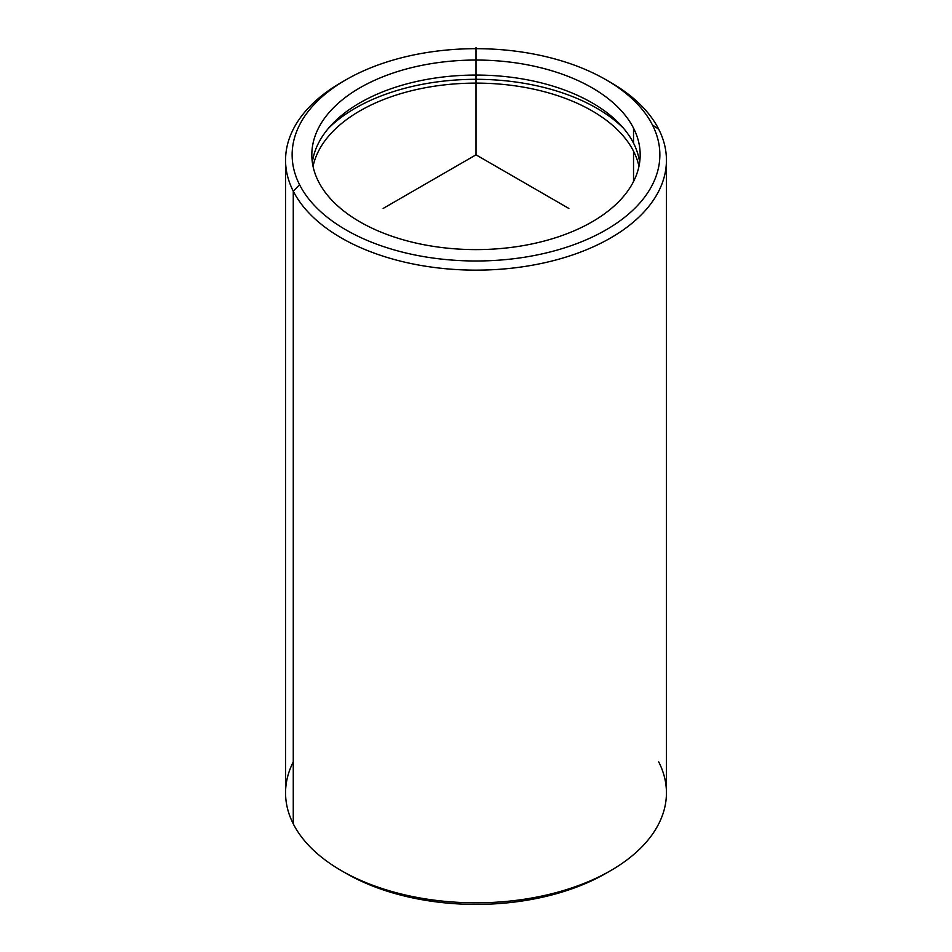 <?xml version="1.0" encoding="UTF-8"?>
<svg xmlns="http://www.w3.org/2000/svg" width="952" height="952" viewBox="0 0 952 952"><rect width="100%" height="100%" fill="white"/><g stroke="black" fill="none" stroke-linecap="round" stroke-linejoin="round"><path stroke-width="1.43" d="M633.532 128.151A164.172 94.784 180 0 1 640.172 154.831A164.172 94.784 180 0 1 499.348 248.65A164.172 94.784 180 0 1 318.468 181.523A164.172 94.784 180 0 1 311.828 154.831A164.172 94.784 180 0 1 452.652 61.011A164.172 94.784 180 0 1 633.532 128.151L633.532 143.169L633.532 128.151A164.172 94.784 0 0 0 429.78 63.891A164.172 94.784 0 0 0 318.468 181.523A164.172 94.784 0 0 0 522.22 245.783A164.172 94.784 0 0 0 633.532 128.151M639.649 162.34A164.172 94.784 0 0 0 633.532 143.169A164.172 94.784 0 0 0 459.114 75.565A164.172 94.784 0 0 0 312.351 162.34A164.172 94.784 180 0 1 459.114 75.565A164.172 94.784 180 0 1 633.532 143.169A164.172 94.784 180 0 1 639.649 162.34M623.548 128.294A170.729 98.568 0 0 0 328.452 128.294A170.729 98.568 180 0 1 623.548 128.294M633.532 151.201A164.172 94.784 180 0 1 638.947 166.362A164.172 94.784 0 0 0 633.532 151.201L633.532 181.523L633.532 151.201A164.172 94.784 0 0 0 462.601 83.431A164.172 94.784 0 0 0 313.053 166.362A164.172 94.784 180 0 1 462.601 83.431A164.172 94.784 180 0 1 633.532 151.201M606.019 79.778L610.66 82.455A190.436 109.944 180 0 1 658.736 129.246A190.436 109.944 180 0 1 529.61 265.691A190.436 109.944 180 0 1 293.264 191.15L299.571 184.724A183.867 106.16 180 0 1 424.235 52.979A183.867 106.16 180 0 1 652.429 124.95A183.867 106.16 180 0 1 527.765 256.695A183.867 106.16 180 0 1 299.571 184.724L293.264 191.15A190.436 109.944 180 0 1 341.34 82.455L345.981 79.778A183.867 106.16 0 0 0 299.571 184.724A183.867 106.16 0 0 0 527.765 256.695A183.867 106.16 0 0 0 652.429 124.95A183.867 106.16 0 0 0 606.019 79.778A183.867 106.16 0 0 0 345.981 79.778M666.436 160.198L666.436 792.885A190.436 109.944 180 0 1 503.084 901.711A190.436 109.944 180 0 1 293.264 823.837L293.264 191.15A190.436 109.944 0 0 0 503.084 269.023A190.436 109.944 0 0 0 666.436 160.198A190.436 109.944 0 0 0 658.736 129.246L652.429 124.95L658.736 129.246A190.436 109.944 0 0 0 608.292 81.11M343.708 81.11A190.436 109.944 0 0 0 285.564 160.198A190.436 109.944 0 0 0 293.264 191.15L293.264 823.837A190.436 109.944 0 0 0 341.34 870.628A190.436 109.944 0 0 0 610.66 870.628L606.019 873.305A183.867 106.16 180 0 1 345.981 873.305A183.867 106.16 180 0 1 343.708 871.961A183.867 106.16 0 0 0 608.292 871.961M293.264 761.933A190.436 109.944 0 0 0 293.264 823.837A190.436 109.944 180 0 1 285.564 792.885L285.564 160.198M610.66 870.628A190.436 109.944 0 0 0 658.736 761.933M568.868 208.452L476 154.831L383.132 208.452M476 154.831L476 47.6M341.34 870.628L345.981 873.305"/></g></svg>
